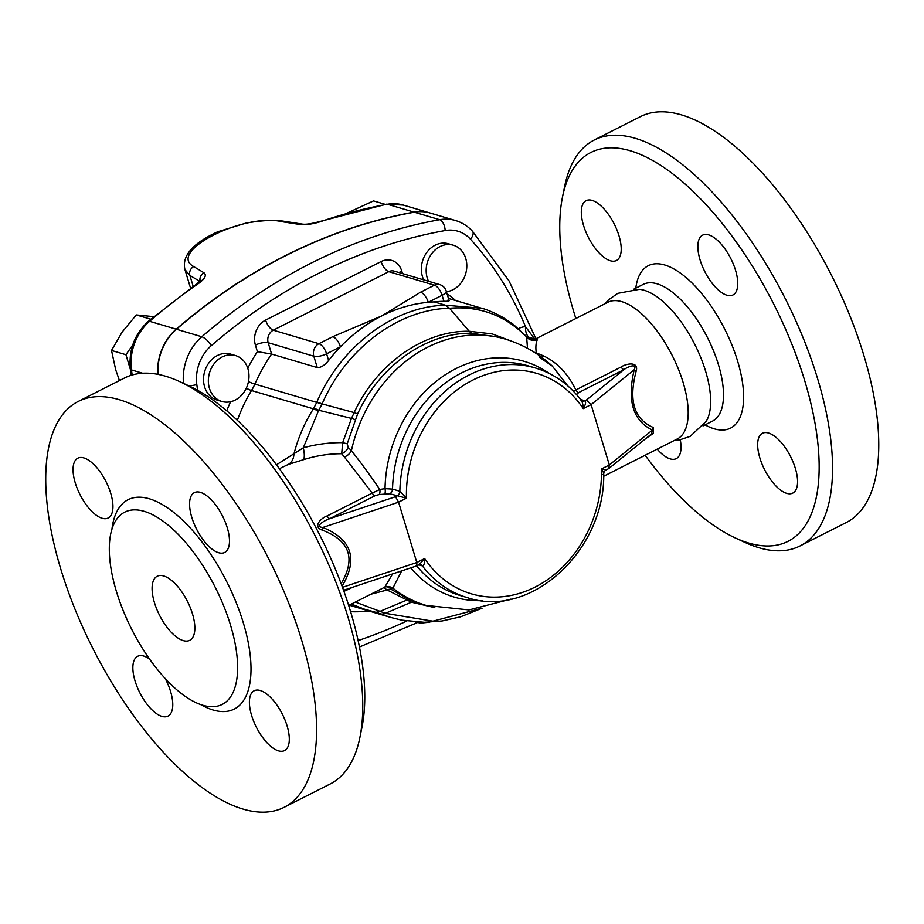 <?xml version="1.0" encoding="UTF-8"?>
<svg xmlns="http://www.w3.org/2000/svg" width="924" height="924" viewBox="0 0 924 924"><rect width="100%" height="100%" fill="white"/><g stroke="black" fill="none" stroke-linecap="round" stroke-linejoin="round"><path stroke-width="1.39" d="M192.492 613.906A35.932 15.581 63.1 0 1 189.709 640.332A35.932 15.581 63.1 0 1 159.575 615.326A35.932 15.581 63.1 0 1 157.23 576.23A35.932 15.581 63.1 0 1 192.492 613.906M165.269 678.632A33.53 14.541 63.1 0 1 167.972 716.123A33.53 14.541 63.1 0 1 161.919 716.389A33.53 14.541 63.1 0 1 137.156 686.879A33.53 14.541 63.1 0 1 137.664 656.294A33.53 14.541 63.1 0 1 143.705 656.04A33.53 14.541 63.1 0 1 149.561 659.078M110.741 493.335A33.53 14.541 63.1 0 1 108.143 518.006A33.53 14.541 63.1 0 1 75.248 482.836A33.53 14.541 63.1 0 1 77.835 458.177A33.53 14.541 63.1 0 1 110.741 493.335M218.642 552.725A33.53 14.541 63.1 0 1 193.878 523.227A33.53 14.541 63.1 0 1 194.375 492.631A33.53 14.541 63.1 0 1 200.427 492.377A33.53 14.541 63.1 0 1 225.19 521.875A33.53 14.541 63.1 0 1 224.682 552.46A33.53 14.541 63.1 0 1 218.642 552.725M251.605 715.43A33.53 14.541 63.1 0 1 254.192 690.759A33.53 14.541 63.1 0 1 287.098 725.918A33.53 14.541 63.1 0 1 284.5 750.588A33.53 14.541 63.1 0 1 251.605 715.43M605.751 469.727L601.455 468.965C603.753 472.453 604.261 474.255 602.991 474.382M418.815 564.83L422.372 565.881C424.001 565.58 424.763 563.132 424.67 558.535L419.173 564.656L420.524 564.599A4.793 3.996 106.5 0 1 420.57 564.61A4.793 3.996 106.5 0 1 422.372 565.881A119.762 99.873 106.5 0 0 467.463 597.678C530.48 619.253 605.024 550.669 603.742 473.85C603.742 472.118 604.573 470.801 606.213 469.889L608.777 468.549L609.332 464.98L601.455 468.965A114.969 95.877 -73.5 0 1 535.192 587.029A114.969 95.877 -73.5 0 1 424.67 558.535L416.805 562.52L342.481 587.329M359.898 737.421L362.023 726.934A217.972 94.548 -116.9 0 0 350.45 611.18A217.972 94.548 -116.9 0 0 189.339 386.07L179.626 381.577A227.547 98.695 63.1 0 1 347.817 616.585A227.547 98.695 63.1 0 1 359.898 737.421A227.547 98.695 63.1 0 1 330.214 783.956L284.003 807.368A227.547 98.695 -116.9 0 0 301.617 639.997A227.547 98.695 -116.9 0 0 78.332 401.397A227.547 98.695 -116.9 0 0 93.128 648.983A227.547 98.695 -116.9 0 0 284.003 807.368M78.332 401.397L124.544 377.985A227.547 98.695 63.1 0 1 179.626 381.577M230.526 625.155A107.785 46.754 -116.9 0 0 124.763 512.127A107.785 46.754 -116.9 0 0 131.762 629.406A107.785 46.754 -116.9 0 0 222.176 704.434A107.785 46.754 -116.9 0 0 230.526 625.155M686.44 395.795A76.484 33.172 -116.9 0 0 686.428 395.749A76.484 33.172 -116.9 0 0 683.159 382.548A76.484 33.172 -116.9 0 0 648.267 320.409A76.484 33.172 -116.9 0 0 648.232 320.374L648.198 320.339A76.646 33.241 63.1 0 1 686.451 395.842A76.646 33.241 63.1 0 1 677.234 438.992L603.684 476.253M674.22 440.517L679.463 439.94L690.182 436.371L706.259 421.263A76.646 33.241 -116.9 0 0 705.613 371.24A76.646 33.241 -116.9 0 0 639.42 289.327L617.729 293.358L608.512 299.884L604.943 303.765M786.728 493.358A33.53 14.541 63.1 0 1 761.954 463.848A33.53 14.541 63.1 0 1 762.473 433.264A33.53 14.541 63.1 0 1 790.597 456.618A33.53 14.541 63.1 0 1 792.769 493.093A33.53 14.541 63.1 0 1 786.728 493.358M680.272 439.789A33.53 14.541 63.1 0 1 676.229 458.639A33.53 14.541 63.1 0 1 657.218 449.133M592.157 200.416A33.53 14.541 63.1 0 1 616.92 229.926A33.53 14.541 63.1 0 1 616.412 260.51A33.53 14.541 63.1 0 1 588.288 237.156A33.53 14.541 63.1 0 1 586.105 200.681A33.53 14.541 63.1 0 1 592.157 200.416M735.55 270.305A33.53 14.541 63.1 0 1 732.951 294.964A33.53 14.541 63.1 0 1 704.827 271.621A33.53 14.541 63.1 0 1 702.644 235.135A33.53 14.541 63.1 0 1 735.55 270.305M342.076 586.232C358.269 559.02 351.859 539.431 322.846 527.454C314.01 526.796 324.243 520.42 329.822 518.653L374.994 495.761L379.198 494.536L389.766 493.762L406.456 498.186L399.849 491.279L392.527 489.108L385.031 488.669L379.81 489.454C368.861 473.481 359.39 460.579 351.386 450.727A9.587 7.23 -38.6 0 1 344.352 456.93L372.233 493.104L327.061 515.985C321.552 517.706 312.324 526.472 321.933 529.995C349.688 540.436 356.087 558.327 341.129 583.668M735.181 537.884L744.894 542.376A227.547 98.695 -116.9 0 0 799.976 545.968A227.547 98.695 -116.9 0 0 817.578 378.597A227.547 98.695 -116.9 0 0 594.305 139.998A227.547 98.695 -116.9 0 0 564.622 186.532L562.497 197.02A217.972 94.548 63.1 0 1 672.095 173.354A217.972 94.548 63.1 0 1 804.804 381A217.972 94.548 63.1 0 1 735.181 537.884A217.972 94.548 63.1 0 1 645.125 455.255M575.848 318.514A217.972 94.548 63.1 0 1 562.497 197.02M799.976 545.968L846.188 522.568A227.547 98.695 -116.9 0 0 863.79 355.186A227.547 98.695 -116.9 0 0 640.517 116.586L594.305 139.998M247.921 368.757A23.955 19.97 -73.5 0 1 237.56 398.66A23.955 19.97 -73.5 0 1 221.875 401.478A23.955 19.97 -73.5 0 1 209.517 372.846A23.955 19.97 -73.5 0 1 235.458 355.544A23.955 19.97 -73.5 0 1 247.921 368.757M221.875 401.478L217.059 400.057A23.955 19.97 -73.5 0 1 204.701 371.425A23.955 19.97 -73.5 0 1 230.642 354.123L235.458 355.544M428.54 281.277A23.955 19.97 -73.5 0 1 431.092 254.562A23.955 19.97 -73.5 0 1 453.28 245.195A23.955 19.97 -73.5 0 1 466.805 265.997A23.955 19.97 -73.5 0 1 452.991 289.72A23.955 19.97 -73.5 0 1 446.431 291.718M423.723 279.857A23.955 19.97 -73.5 0 1 426.276 253.141A23.955 19.97 -73.5 0 1 448.463 243.774L453.28 245.195M402.517 273.585L401.732 270.986A19.161 15.974 106.5 0 0 381.127 261.55L265.615 320.074A19.161 15.974 106.5 0 0 255.417 345.114L257.38 351.64L271.61 354.065L268.191 342.712A9.587 7.993 -73.5 0 1 273.285 330.191L388.796 271.668A9.587 7.993 -73.5 0 1 394.121 271.102L439.755 284.604A9.587 7.993 106.5 0 0 434.442 285.17A9.587 4.158 63.1 0 1 442.111 295.287A9.587 3.269 -16.8 0 0 446.211 291.014A9.587 9.587 0 0 0 439.755 284.604M153.788 316.655L136.302 314.934L122.095 332.155L111.515 350.45L115.708 369.831L119.45 380.561M385.331 204.4L373.515 200.912L347.02 213.132M132.733 344.975L125.93 354.712L130.446 369.669M125.93 354.712L111.515 350.45M150.785 319.207L136.302 314.934M198.441 283.553A7.184 2.76 -124.5 0 0 197.066 283.656L148.21 321.425A7.184 2.414 49.2 0 1 149.596 321.309A574.867 479.371 -73.5 0 1 198.441 283.553C205.024 278.782 206.861 275.179 203.95 272.753A7.184 6.376 121 0 0 200.069 281.208M203.95 272.753L193.705 266.562C166.609 251.802 244.19 212.358 282.167 221.748L299.411 224.393A7.184 5.348 -81.2 0 1 301.859 224.024L301.859 224.024A7.184 5.348 -81.2 0 1 301.882 224.035L284.65 221.367C274.694 219.681 261.608 220.316 245.368 223.273L217.648 231.797C188.207 245.391 182.363 258.535 184.939 269.565L189.882 275.421L200.162 281.589M299.411 224.393C305.809 225.04 312.947 224.093 320.824 221.552A7.184 3.419 -108.9 0 0 319.669 221.552C311.203 223.862 305.267 224.694 301.859 224.024M158.004 374.359A47.909 39.951 -73.5 0 1 176.472 329.256A574.867 479.371 -73.5 0 1 414.298 212.208A47.909 39.951 -73.5 0 1 430.134 213.017L455.486 220.513A47.909 39.951 106.5 0 0 439.651 219.704A9.587 4.874 79.8 0 1 445.172 230.55A38.323 31.959 -73.5 0 1 470.478 239.224A349.711 291.614 -73.5 0 1 525.537 326.715A19.161 15.974 106.5 0 0 518.953 328.401L518.48 328.632M157.75 374.312A47.909 39.951 -73.5 0 1 176.218 329.175A574.867 479.371 -73.5 0 1 414.044 212.127A47.909 39.951 -73.5 0 1 429.879 212.947A47.909 39.951 -73.5 0 1 430.007 212.982M528.089 337.953A9.587 7.993 -73.5 0 1 529.914 337.676A9.587 5.117 89 0 1 525.537 326.715L534.395 338.669M529.914 337.676L535.435 338.981M375.86 612.358L390.979 617.521L401.755 620.154L424.382 622.302L442.076 620.986L460.626 616.805L482.085 608.211M447.84 300.15C450.288 300.935 448.983 301.328 443.936 301.316A129.348 107.854 106.5 0 0 434.245 301.917A160.487 133.83 106.5 0 0 428.262 302.31A160.487 133.83 106.5 0 0 381.751 315.927A160.487 133.83 106.5 0 0 340.459 346.789A9.587 4.158 -116.9 0 0 332.779 336.671L318.93 343.682A9.587 7.993 106.5 0 0 313.825 356.214A9.587 3.269 -16.8 0 0 326.599 353.811A9.587 4.158 -116.9 0 0 318.93 343.682L273.285 330.191A9.587 4.158 -116.9 0 1 265.615 320.074M381.127 261.55A9.587 4.158 -116.9 0 0 388.796 271.668L434.442 285.17L420.582 292.18A9.587 4.158 63.1 0 1 428.262 302.31L442.111 295.287L443.936 301.316M420.582 292.18L381.751 315.927L332.779 336.671M328.609 360.476L326.599 353.811L340.459 346.789A160.487 133.83 106.5 0 0 328.609 360.476C324.728 365.327 320.94 367.694 317.255 367.567L271.61 354.065A160.487 133.83 -73.5 0 0 254.874 384.095L316.724 402.39L313.756 408.235A14.368 2.322 30.5 0 1 318.803 410.268L322.13 403.904C346.038 348.591 398.417 309.297 449.503 308.235L445.38 305.209C393.751 306.41 340.979 346.2 316.874 402.032L316.724 402.39A14.368 1.386 -156.5 0 1 322.002 404.158M434.245 301.917L445.356 305.209L481.808 308.281L448.452 298.417M415.5 621.991L420.489 623.111L429.776 622.175M645.506 438.808L653.36 433.321L653.43 427.535A4.793 3.696 -66.8 0 0 652.448 430.053L651.466 433.98L608.777 468.549M653.43 427.535C634.014 419.369 628.297 400.427 636.278 370.732A4.793 1.571 14.3 0 1 634.234 369.704C626.911 400.669 632.986 420.79 652.448 430.053L609.332 464.98L591.106 404.631L634.234 369.704C637.629 362.843 627.708 366.689 623.908 369.669L586.497 399.965L591.106 404.631L583.24 408.616C585.62 404.608 586.186 401.986 584.927 400.762L580.561 399.468M636.278 370.732C638.831 361.041 625.594 363.675 621.136 367.001A4.793 2.079 -116.9 0 0 623.908 369.669L578.62 392.608A4.793 2.079 -116.9 0 1 575.86 389.94L573.354 391.152M576.426 394.456A4.793 4.458 -173.3 0 0 576.772 394.386L578.62 392.608M321.933 529.995A4.793 1.351 -69.1 0 1 322.846 527.454L398.579 502.171L395.518 496.719L397.089 495.922A4.793 3.996 106.5 0 0 399.849 491.279A119.762 99.873 106.5 0 1 535.377 367.983C553.765 373.562 569.08 384.384 581.312 400.45L582.212 401.028A4.793 3.996 106.5 0 0 582.27 401.039A4.793 3.996 106.5 0 0 584.927 400.762L586.497 399.965M580.468 399.769C582.166 401.051 583.09 404.007 583.24 408.616A114.969 95.877 -73.5 0 0 472.718 380.122A114.969 95.877 -73.5 0 0 406.456 498.186L398.579 502.171L416.805 562.52L416.909 565.8L343.555 590.286M539.015 356.976L552.275 366.043L567.867 385.955M621.136 367.001L575.86 389.94C567.994 373.804 557.288 362.485 543.728 355.983L536.22 352.853C535.55 347.043 535.897 342.723 537.26 339.882L536.174 338.854L534.603 339.408L607.957 302.24A76.646 33.241 63.1 0 1 621.771 301.651A76.646 33.241 63.1 0 1 648.198 320.339M541.452 357.126A9.298 5.336 114.9 0 0 543.728 355.983M392.55 573.931L384.823 587.133L385.747 586.809A9.587 9.286 -102.9 0 1 392.885 588.149L401.674 570.893M343.936 591.348L349.11 589.015A4.793 2.079 63.1 0 1 349.226 588.403M395.518 496.719L329.822 518.653A4.793 2.079 63.1 0 1 327.061 515.985M374.994 495.761A4.793 2.079 63.1 0 1 372.233 493.104L379.81 489.454A4.793 2.01 82.8 0 1 379.198 494.536M384.765 493.739A4.793 1.675 81 0 0 385.031 488.669A122.961 102.529 106.5 0 1 442.226 376.842A122.961 102.529 106.5 0 1 549.306 373.469M279.394 468.699L288.265 464.449L303.534 459.678C316.285 455.659 329.002 453.684 341.684 453.753L344.352 456.93M386.001 586.763A9.587 9.101 -89.7 0 1 390.748 588.265L392.885 588.149A138.923 115.847 -73.5 0 0 426.022 605.405L468.976 609.932L510.995 599.087M383.922 587.583L387.144 589.997A9.587 5.209 125.9 0 1 391.141 589.327L390.748 588.265M552.263 366.043C538.507 353.349 522.684 344.317 504.816 338.958A138.923 115.847 -73.5 0 0 351.386 450.727L348.209 447.389A9.587 7.542 -45.7 0 1 341.684 453.753L342.665 442.665C329.406 442.515 316.285 444.236 303.303 447.817L276.495 464.772M348.209 447.389L347.216 443.82L342.665 442.665L351.478 418.41L318.803 410.268L318.33 411.134A14.368 1.975 -147.6 0 0 313.398 408.824C304.585 422.822 298.082 437.907 293.913 454.077A14.368 11.307 70 0 1 288.265 464.449M426.022 605.405L409.54 599.826L391.141 589.327M370.836 594.224L387.144 589.997L411.423 602.205L434.811 607.646M303.534 459.678A14.368 4.066 74.4 0 0 303.303 447.817L318.33 411.134M481.554 608.304L432.929 621.182L385.354 613.317L355.324 602.078M351.374 604.077L366.851 610.117L374.774 612.115A14.368 7.484 -78.2 0 0 375.098 612.196L375.098 612.196A14.368 7.484 -78.2 0 0 378.771 611.341M347.216 443.82L357.634 413.848C379.729 365.604 426.738 332.386 471.598 333.264L499.122 337.272L504.816 338.958M534.603 339.408L534.372 339.501A9.298 8.813 76.9 0 0 536.174 338.854M526.449 337.283L526.645 336.994A9.298 9.067 -167.3 0 0 537.26 339.882M535.435 352.991A9.298 8.062 165.8 0 0 536.22 352.853M514.033 342.099L492.226 333.922L469.207 331.266L449.514 308.258C479.498 305.763 505.209 315.338 526.645 336.994L527.489 348.302M471.598 333.264L469.207 331.266C423.954 330.411 376.484 363.894 354.169 412.589L351.478 418.41A9.587 0.901 -157.6 0 0 355.116 419.565M414.368 601.743A9.587 5.278 110.2 0 0 411.423 602.205L385.354 613.317A14.368 7.912 112 0 1 380.873 613.998M409.54 599.826A9.587 5.429 113.4 0 0 406.387 600.265L379.568 611.538A14.368 7.958 102.6 0 1 375.641 612.312A14.368 7.958 102.6 0 1 375.363 612.242M316.874 402.032A14.368 1.247 24 0 1 322.13 403.904L354.169 412.589A9.587 0.97 -154.7 0 0 357.634 413.848M313.756 408.235L313.398 408.824L251.513 390.529A47.909 39.951 106.5 0 0 254.874 384.095A9.587 0.82 -156.1 0 1 248.44 381.647M467.463 597.678L460.14 595.506A119.762 99.873 -73.5 0 1 416.724 565.858M410.799 567.844A122.961 102.529 106.5 0 0 482.132 600.635M200.774 704.631A117.371 50.912 -116.9 0 0 243.289 622.753A117.371 50.912 -116.9 0 0 169.208 509.009A117.371 50.912 -116.9 0 0 111.931 529.279M389.766 493.762A4.793 3.996 106.5 0 0 392.527 489.108A119.762 99.873 -73.5 0 1 528.066 365.812L535.377 367.983M705.081 424.878A91.026 39.478 -116.9 0 0 737.618 361.134A91.026 39.478 -116.9 0 0 680.387 273.088A91.026 39.478 -116.9 0 0 635.804 288.138M633.737 289.189L643.254 284.361A76.646 33.241 63.1 0 1 718.456 364.737A76.646 33.241 63.1 0 1 712.519 421.113L703.014 425.929M350.612 611.711A170.062 141.811 106.5 0 0 369.069 611.041M257.38 351.64A170.062 141.811 106.5 0 0 247.759 368.26M455.544 300.519A138.923 115.847 106.5 0 0 447.031 293.705M197.586 390.274A804.804 671.124 -73.5 0 1 196.812 384.546A38.323 31.959 -73.5 0 1 211.307 345.645A565.28 471.379 -73.5 0 1 445.172 230.55M230.607 401.721A146.108 121.841 106.5 0 0 226.761 410.787M406.779 621.02A565.28 471.379 -73.5 0 1 358.096 640.575M131.208 375.283L130.376 369.126A7.184 1.871 -7.5 0 0 131.474 369.923A47.909 39.951 -73.5 0 1 149.596 321.309L176.218 329.175M132.155 374.994A814.391 679.105 -73.5 0 1 131.474 369.923L142.643 373.238M193.705 266.562A7.184 6.387 120.9 0 0 189.882 275.421L193.185 286.348M282.167 221.748A7.184 5.359 -81.2 0 1 284.65 221.367M320.824 221.552A574.867 479.371 -73.5 0 1 387.422 204.262A7.184 3.661 -100.2 0 0 386.486 204.192L319.669 221.552M414.044 212.127L387.422 204.262A47.909 39.951 -73.5 0 1 403.257 205.07L386.486 204.192M246.304 388.172A9.587 1.605 -148.7 0 0 251.513 390.529A136.533 113.848 -73.5 0 0 237.376 420.304M401.732 270.986A9.587 3.269 -16.8 0 0 399.168 272.592M255.417 345.114A9.587 3.269 163.2 0 1 268.191 342.712L313.825 356.214L317.255 367.567M519.265 329.325A9.587 4.158 63.1 0 1 518.953 328.401M535.932 338.738L509.055 280.942L472.487 231.266A9.587 4.724 137.6 0 1 470.478 239.224M374.382 612.046L380.572 613.871A14.368 8.062 -67.8 0 0 385.123 613.224M422.938 622.302L422.926 623.03M581.485 400.693A4.793 3.996 106.5 0 0 582.212 401.028M349.11 589.015L352.437 587.329M196.812 384.546A9.587 2.483 172.5 0 1 188.739 385.793M211.307 345.645A9.587 3.222 -130.8 0 0 201.825 336.752A47.909 39.951 106.5 0 0 183.472 383.356M414.298 212.208L439.651 219.704A574.867 479.371 106.5 0 0 201.825 336.752L176.472 329.256M130.376 369.126C128.552 350.115 134.5 334.211 148.21 321.425M200.97 280.099L197.066 283.656M190.563 288.196L184.939 269.565M429.879 212.947L403.257 205.07M349.214 605.174L390.875 617.486M446.211 291.014L449.156 300.762M419.173 564.656L416.909 565.8M384.823 587.133L348.671 605.451M349.549 605.001L377.489 612.797M534.372 339.501C532.663 340.159 530.168 339.281 526.899 336.867L513.155 324.278L502.644 317.255C493.947 312.555 487.006 309.563 481.808 308.281M416.99 622.788L359.436 647.008M472.487 231.266C467.74 226.091 462.069 222.499 455.486 220.513"/></g></svg>
